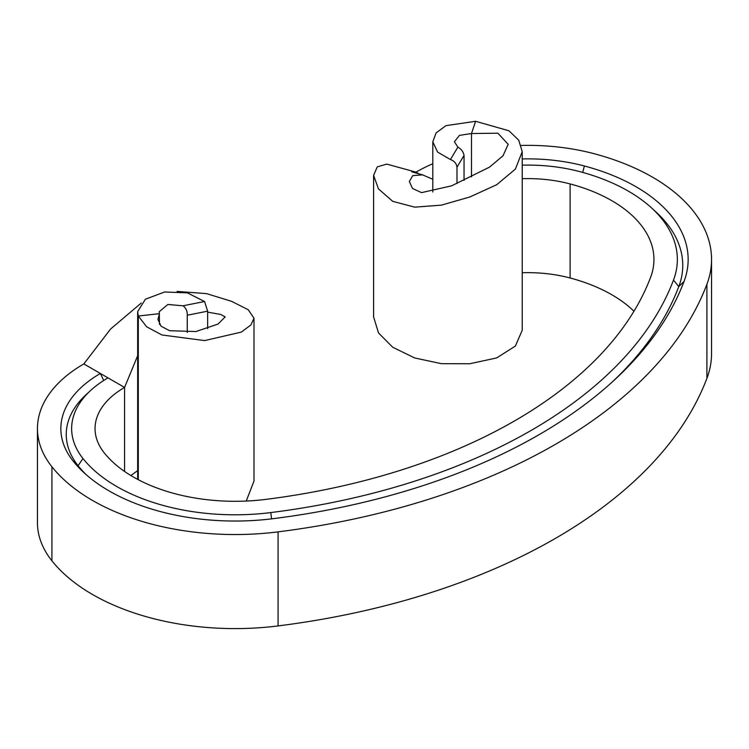 <?xml version="1.0" encoding="UTF-8"?>
<svg xmlns="http://www.w3.org/2000/svg" width="749" height="749" viewBox="0 0 749 749"><rect width="100%" height="100%" fill="white"/><g stroke="black" fill="none" stroke-linecap="round" stroke-linejoin="round"><path stroke-width="1.12" d="M271.597 518.86L270.782 512.578A167.383 96.64 180 0 1 82.989 458.528A124.184 71.698 180 0 1 90.545 390.557A124.184 71.698 180 0 1 108.015 377.889L124.568 387.439A100.787 58.188 180 0 0 95.048 428.587A100.787 58.188 180 0 0 104.251 452.883A143.986 83.13 180 0 0 265.792 499.386A503.946 290.949 0 0 0 650.647 277.196A143.986 83.13 0 0 0 653.952 259.463A143.986 83.13 0 0 0 570.101 183.926A100.787 58.188 0 0 0 522.231 178.711M633.954 311.238A143.986 83.13 0 0 0 570.101 277.982A100.787 58.188 0 0 0 522.231 272.758M270.782 512.578A527.343 304.459 0 0 0 673.501 280.07A167.383 96.64 0 0 0 651.873 208.213A167.383 96.64 0 0 0 579.876 171.652A124.184 71.698 0 0 0 522.231 165.183M278.076 531.865A561.535 324.205 0 0 0 706.906 284.283A201.575 116.376 0 0 0 711.55 259.463L711.55 353.509A201.575 116.376 0 0 1 706.906 378.339A561.535 324.205 0 0 1 278.076 625.921L278.076 531.865A201.575 116.376 180 0 1 51.924 466.767A158.385 91.444 180 0 1 37.45 428.587A158.385 91.444 180 0 1 83.841 363.92L100.385 373.479A134.989 77.933 180 0 0 73.177 461.131A178.178 102.875 180 0 0 84.019 472.722A178.178 102.875 180 0 0 273.085 518.673A538.138 310.695 0 0 0 614.526 379.902A538.138 310.695 0 0 0 684.052 281.409A178.178 102.875 0 0 0 584.379 165.988A134.989 77.933 0 0 0 522.231 158.938M711.55 259.463A201.575 116.376 0 0 0 594.154 153.714A158.385 91.444 0 0 0 521.248 145.446M432.8 163.731A158.385 91.444 0 0 0 416.023 172.139L419.337 174.058M416.023 172.139L386.765 164.106L377.253 166.868L373.601 175.36L373.601 316.846L378.488 332.912L392.719 347.255L414.731 357.975L441.386 363.668L469.726 363.761L496.69 357.928L515.396 346.038L522.231 330.225L522.231 151.663L518.739 140.203L508.992 130.803L475.606 121.291L471.496 133.537L459.455 135.372L454.4 141.758L457.892 147.113C461.318 149.06 463.369 151.832 464.043 155.427L456.984 167.214L456.984 183.533M612.223 382.009A532.736 307.577 0 0 0 678.781 286.614A172.785 99.757 0 0 0 656.452 212.435L651.873 208.213M373.601 175.36L378.488 188.926L392.719 201.331L414.731 207.155L441.386 205.142L469.726 197.024L496.69 184.731L515.396 169.068L522.231 151.663M432.8 179.254L422.558 174.863L412.708 175.641L409.347 181.539L412.521 188.467L421.509 192.624L451.544 185.855L489.5 167.158L503.056 155.717L508.178 144.295L497.898 133.2L471.496 133.537L471.496 176.867M464.043 180.35L464.043 155.427M456.984 167.214C456.553 163.572 454.371 161.016 450.439 159.537L437.594 152.084L432.8 141.776L436.124 132.91L445.927 125.645L475.606 121.291M278.076 625.921A201.575 116.376 180 0 1 51.924 560.823A158.385 91.444 180 0 1 37.45 522.633L37.45 428.587M86.369 474.838A172.785 99.757 180 0 1 78.083 465.7A129.586 74.816 180 0 1 85.966 394.789L90.545 390.557M130.888 475.54L137.657 470.597M177.036 291.398L206.621 293.636L231.731 301.388L248.284 309.768L253.986 318.203L253.986 481.073L246.252 501.044M108.015 377.889L100.385 373.479L103.708 380.501M137.657 355.7L124.568 387.439L124.568 471.449M253.986 318.203L250.924 324.935L241.328 332.097L204.655 340.589L161.924 334.962L146.673 326.817L138.303 316.031L138.303 479.716M83.841 363.92L110.571 329.045L141.28 303.017M207.66 312.127L220.581 314.43L225.206 316.911L217.968 324.102L195.863 331.545L169.574 330.702L161.035 326.18L157.955 319.383L159.509 313.662L138.303 316.031L137.657 311.65L137.657 479.379M159.509 324.392L159.256 311.706L167.851 304.469L183.018 305.807C185.986 308.017 187.4 311.163 187.25 315.235L207.66 311.163L207.66 328.652M187.25 332.481L187.25 315.235M207.66 311.163L204.552 301.51L187.39 292.868L164.621 291.979L145.4 299.226L137.657 311.65M570.101 183.926L570.101 277.982M584.379 165.988L582.713 172.429M684.052 281.409L678.781 286.614L673.501 280.07M706.906 378.339L706.906 284.283M450.439 159.537L457.892 147.113M51.924 560.823L51.924 466.767M73.177 461.131L78.083 465.7L82.989 458.528M204.552 301.51L183.018 305.807M411.697 171.802L422.558 174.863M432.8 191.969L432.8 141.776"/></g></svg>
